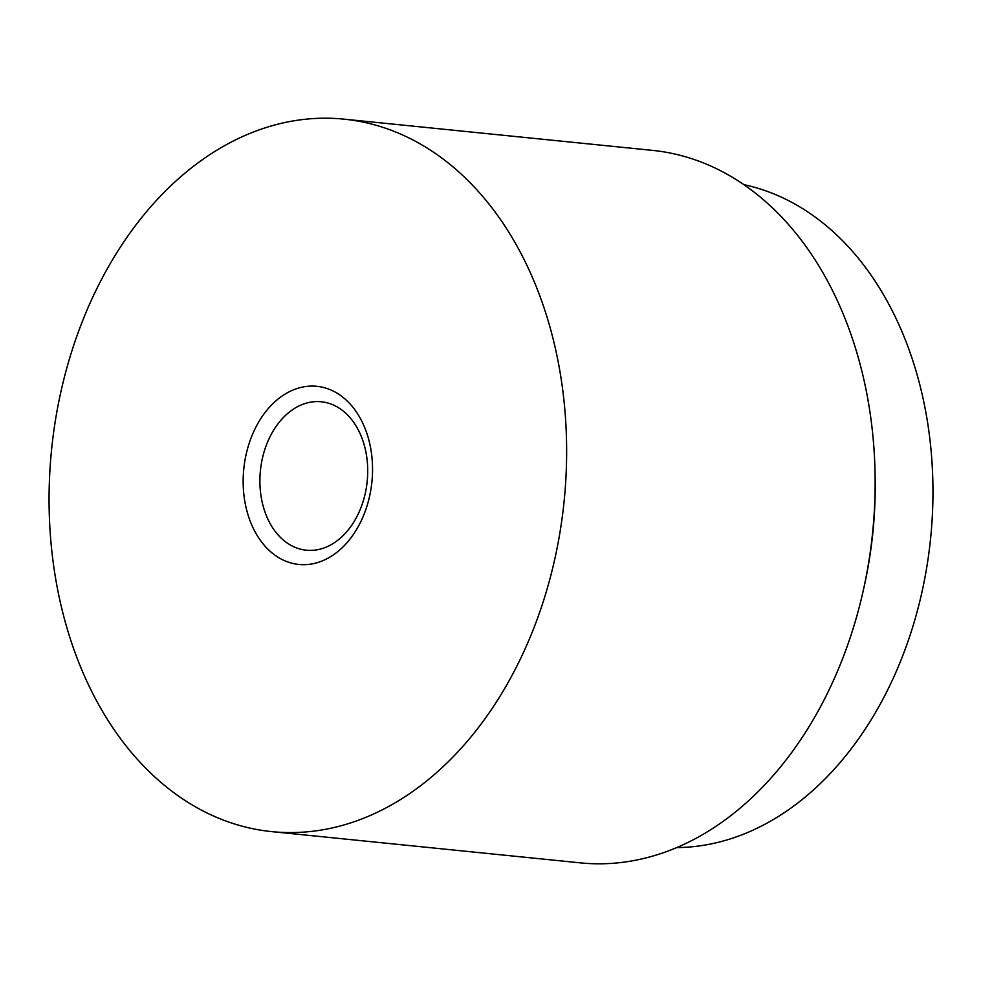 <?xml version="1.0" encoding="UTF-8"?>
<svg xmlns="http://www.w3.org/2000/svg" width="982" height="982" viewBox="0 0 982 982"><rect width="100%" height="100%" fill="white"/><g stroke="black" fill="none" stroke-linecap="round" stroke-linejoin="round"><path stroke-width="1.47" d="M743.828 184.653A334.199 240.406 95.8 0 1 932.9 499.519A334.199 240.406 95.8 0 1 732.916 838.051A334.199 240.406 95.8 0 1 676.721 847.589M343.909 119.141L652.429 150.369A358.062 257.566 95.8 0 1 875.06 473.263A358.062 257.566 95.8 0 1 863.129 591.139A358.062 257.566 95.8 0 1 660.812 853.591A358.062 257.566 95.8 0 1 580.301 862.859L271.793 831.631A358.062 257.566 95.8 0 1 49.1 505.178A358.062 257.566 95.8 0 1 263.409 128.409A358.062 257.566 95.8 0 1 343.909 119.141A358.062 257.566 95.8 0 1 566.602 445.583A358.062 257.566 95.8 0 1 352.305 822.364A358.062 257.566 95.8 0 1 271.793 831.631M323.066 548.275A74.595 53.666 -84.2 0 0 367.71 469.777A74.595 53.666 -84.2 0 0 321.323 401.773A74.595 53.666 -84.2 0 0 304.543 403.7A74.595 53.666 -84.2 0 0 259.899 482.199A74.595 53.666 -84.2 0 0 306.298 550.202A74.595 53.666 -84.2 0 0 323.066 548.275M296.736 388.639A89.522 64.395 95.8 0 1 371.589 454.187A89.522 64.395 95.8 0 1 318.966 562.134A89.522 64.395 95.8 0 1 244.113 496.585A89.522 64.395 95.8 0 1 296.736 388.639M875.06 473.263L875.134 477.24A334.199 240.406 95.8 0 1 864 587.248L863.129 591.139"/></g></svg>
